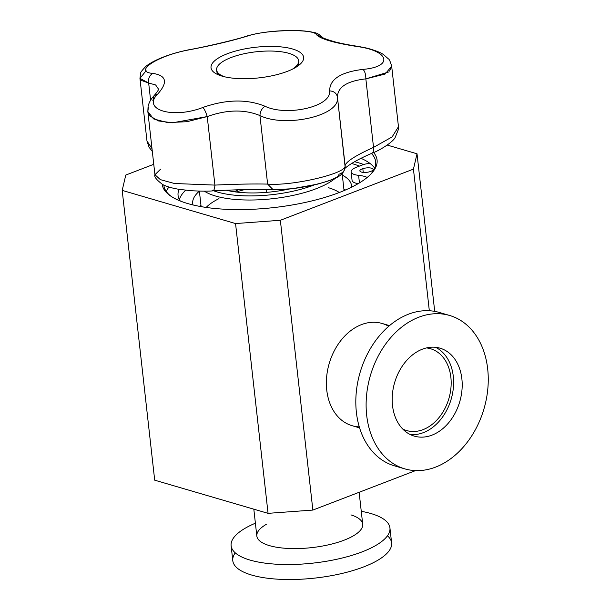 <?xml version="1.0" encoding="UTF-8"?>
<svg xmlns="http://www.w3.org/2000/svg" width="610" height="610" viewBox="0 0 610 610"><rect width="100%" height="100%" fill="white"/><g stroke="black" fill="none" stroke-linecap="round" stroke-linejoin="round"><path stroke-width="0.91" d="M335.477 178.12A71.919 23.767 173.6 0 1 269.849 198.997A71.919 23.767 173.6 0 1 204.342 191.143A71.919 23.767 173.6 0 0 269.849 198.997A71.919 23.767 173.6 0 0 335.477 178.12M236.055 191.998A71.919 23.767 173.6 0 1 245.014 189.527A71.919 23.767 173.6 0 0 236.055 191.998M140.369 79.575L139.949 78.377L148.665 83.013C148.085 78.675 149.427 75.472 152.706 73.391C132.644 71.759 158.112 55.373 189.329 49.822L189.664 49.616L189.329 49.822C213.416 45.224 233.073 40.557 248.3 35.799C266.395 29.631 313.662 28.731 316.285 34.503C320.113 38.895 333.899 42.929 357.651 46.612C389.622 50.958 393.374 66.787 363.041 69.38C340.807 72.079 329.667 79.247 329.636 90.875L329.606 92.026C329.858 106.986 286.357 116.556 264.984 106.239C261.865 108.367 260.188 111.477 259.944 115.572C284.977 127.848 338.58 116.068 337.452 98.484L337.444 97.15C336.651 93.307 334.051 91.21 329.636 90.875L329.606 92.026C329.858 106.986 286.357 116.556 264.984 106.239C246.898 98.919 226.226 99.316 202.977 107.421C173.217 119.118 141.68 109.891 157.624 94.153C168.169 82.319 166.53 75.404 152.706 73.391C132.644 71.759 158.112 55.373 189.329 49.822C213.416 45.224 233.073 40.557 248.3 35.799C266.395 29.631 313.662 28.731 316.285 34.503C320.113 38.895 333.899 42.929 357.651 46.612L358.238 46.406L357.651 46.612C389.622 50.958 393.374 66.787 363.041 69.38C340.807 72.079 329.667 79.247 329.636 90.875C334.051 91.21 336.651 93.307 337.444 97.15L345.054 166.263C345.062 173.911 291.527 186.233 267.622 184.09L273.15 189.718L292.068 188.749L317.444 184.174C332.358 179.851 344.238 177.098 345.176 166.469L345.176 166.408M399.687 467.024A79.902 59.185 -73.7 0 1 360.083 372.527A79.902 59.185 -73.7 0 1 444.385 314.28M268.057 513.346L312.861 510.074L280.356 220.286L235.552 223.557L268.057 513.346L235.552 223.557L280.356 220.286L413.443 169.123L417.026 153.789L387.22 145.066L417.026 153.789L434.709 311.367L417.026 153.789L413.443 169.123L429.326 310.742L413.443 169.123L280.356 220.286L312.861 510.074L415.54 470.6L312.861 510.074L268.057 513.346L154.696 480.177L122.191 190.389L235.552 223.557L122.191 190.389L154.696 480.177L268.057 513.346M266.547 192.363L266.227 189.496L266.547 192.363M146.972 140.971L152.012 148.68L146.972 140.971L139.949 78.377L146.11 70.73M152.851 100.673L154.094 95.656L157.624 94.153C168.169 82.319 166.53 75.404 152.706 73.391C149.427 75.472 148.085 78.675 148.665 83.013L155.642 84.965L158.516 89.136L155.642 84.965L148.665 83.013L150.601 100.231L148.665 83.013L140.91 80.253M171.189 196.389A106.544 35.212 173.6 0 1 163.899 185.463A106.544 35.212 173.6 0 1 163.869 185.127A106.544 35.212 -6.4 0 0 171.189 196.389M371.467 153.491A106.544 35.212 173.6 0 1 375.661 161.711A106.544 35.212 173.6 0 1 370.971 173.98A106.544 35.212 -6.4 0 0 371.467 153.491M374.662 168.147A106.544 35.212 -6.4 0 0 361.021 158.341M168.917 187.026A106.544 35.212 -6.4 0 0 166.301 191.517M125.782 175.055L153.766 164.296L125.782 175.055L122.191 190.389L125.782 175.055M359.13 492.285L362.714 524.188A53.268 17.606 173.6 0 1 328.996 544.707A53.268 17.606 173.6 0 1 269.445 545.63A53.268 17.606 173.6 0 1 256.833 536.068L253.821 509.175M363.712 164.509A113.201 37.416 -6.4 0 0 354.639 161.711A113.201 37.416 -6.4 0 1 363.712 164.509M288.972 189.077A60.176 19.886 173.6 0 1 226.066 190.152A60.176 19.886 173.6 0 0 288.972 189.077M287.371 71.355A46.596 15.402 -6.4 0 0 272.853 46.421A46.596 15.402 -6.4 0 0 211.754 69.914A46.596 15.402 -6.4 0 0 287.371 71.355A46.596 15.402 173.6 0 1 215.902 73.635A46.596 15.402 173.6 0 1 255.613 47.26A46.596 15.402 173.6 0 1 300.173 64.18A46.596 15.402 173.6 0 1 287.371 71.355M363.24 172.394L362.82 168.657L363.24 172.394M362.401 164.959A10.652 3.523 173.6 0 1 369.904 163.373A10.652 3.523 173.6 0 0 362.401 164.959L356.507 167.224L362.401 164.959M426.443 347.929A42.616 31.567 -73.7 0 1 430.568 348.745A42.616 31.567 -73.7 0 1 448.899 398.513A42.616 31.567 -73.7 0 1 406.634 430.546A42.616 31.567 -73.7 0 1 402.714 429.013A42.616 31.567 -73.7 0 0 448.899 398.513A42.616 31.567 -73.7 0 0 426.443 347.929M322.583 37.431L316.285 34.503L322.583 37.431M342.317 175.116A79.902 26.413 173.6 0 1 351.543 185.661A79.902 26.413 173.6 0 1 351.581 187.171A79.902 26.413 173.6 0 0 342.317 175.116M193.019 204.96A79.902 26.413 173.6 0 1 192.729 203.481A79.902 26.413 173.6 0 1 199.386 191.143A79.902 26.413 173.6 0 0 193.019 204.96M343.887 189.1A79.902 26.413 173.6 0 1 345.466 189.992M199.607 206.355A79.902 26.413 173.6 0 1 200.949 205.135M218.174 73.063A41.282 13.649 -6.4 0 0 224.617 76.791A41.282 13.649 -6.4 0 1 218.174 73.063A41.282 13.649 -6.4 0 1 216.611 69.944A41.282 13.649 -6.4 0 1 256.116 51.789A41.282 13.649 -6.4 0 1 298.664 60.741A41.282 13.649 -6.4 0 1 292.381 69.189A41.282 13.649 -6.4 0 0 263.428 51.187A41.282 13.649 -6.4 0 0 218.174 73.063M388.448 72.056L365.847 78.873L373.533 147.391L365.847 78.873C347.075 80.993 337.612 87.085 337.444 97.15L337.452 98.484C338.58 116.068 284.969 127.856 259.936 115.572C260.188 111.477 261.873 108.367 264.984 106.239C246.898 98.919 226.226 99.316 202.977 107.421C204.602 109.457 206.02 112.514 207.225 116.579C226.92 109.548 244.496 109.213 259.936 115.572L267.622 184.09C252.86 183.793 235.292 184.128 214.911 185.097C214.629 189.237 213.767 191.128 212.326 190.77L243.71 189.557L273.059 189.71L267.622 184.09C291.527 186.233 345.062 173.911 345.054 166.263L345.13 165.668C345.977 161.658 355.447 155.565 373.533 147.391L373.221 152.736L373.533 147.391C355.447 155.565 345.977 161.658 345.13 165.668C345.26 170.03 343.209 172.882 338.985 174.224L338.878 174.696C338.131 180.758 294.691 190.785 274.34 189.588M389.935 527.917A79.902 26.413 173.6 0 0 361.265 511.317A79.902 26.413 173.6 0 1 367.075 549.839A79.902 26.413 173.6 0 1 250.031 560.079A79.902 26.413 173.6 0 1 231.114 545.729A79.902 26.413 173.6 0 1 255.392 523.197A79.902 26.413 173.6 0 0 250.031 560.079A79.902 26.413 173.6 0 0 339.351 558.691A79.902 26.413 173.6 0 0 389.935 527.917L391.612 542.9A79.902 26.413 173.6 0 1 341.036 573.682A79.902 26.413 173.6 0 1 251.709 575.07A79.902 26.413 173.6 0 1 232.799 560.72L231.114 545.729M367.205 177.441A23.973 7.922 -6.4 0 0 358.596 175.337A15.448 5.109 173.6 0 1 356.507 167.224A15.448 5.109 -6.4 0 0 351.116 171.868A15.448 5.109 -6.4 0 0 358.596 175.337L359.442 182.886M179.073 189.313A97.752 32.307 -6.4 0 0 180.301 201.018A97.752 32.307 173.6 0 1 178.074 195.421A97.752 32.307 173.6 0 1 179.073 189.313M362.172 168.886A6.657 2.204 -6.4 0 0 364.254 172.447A6.657 2.204 -6.4 0 0 372.985 169.092A6.657 2.204 -6.4 0 0 362.172 168.886M322.728 37.622C319.61 34.427 316.491 32.681 313.372 32.383C308.271 31.186 301.607 30.553 293.379 30.5C275.438 30.492 259.929 32.338 246.859 36.036L246.821 36.051C237.168 39.543 201.254 47.733 189.664 49.616C168.093 53.832 152.241 60.992 145.714 66.536C142.069 70.348 140.399 72.521 140.689 73.07L139.949 78.37M339.343 192.493A108.138 35.738 -6.4 0 0 371.665 173.232A108.138 35.738 -6.4 0 0 373.61 152.569A108.138 35.738 173.6 0 1 339.343 192.493A108.138 35.738 173.6 0 1 226.508 209.314A108.138 35.738 173.6 0 1 162.161 184.266A108.138 35.738 -6.4 0 0 170.35 195.818A108.138 35.738 -6.4 0 0 339.343 192.493M373.533 147.391L392.116 136.915L398.467 126.735L392.116 136.922L373.533 147.391M391.673 66.185L389.592 71.08M314.15 184.967A68.716 22.715 173.6 0 1 213.736 190.808A68.716 22.715 -6.4 0 0 314.15 184.967M345.13 165.668L337.444 97.15C337.612 87.085 347.075 80.993 365.847 78.873C365.832 74.527 364.902 71.362 363.041 69.38C364.902 71.362 365.832 74.527 365.847 78.873L385.062 74.077L391.681 66.261C390.308 61.526 389.203 59.056 388.356 58.85L384.003 54.992C381.395 52.818 375.737 50.531 367.037 48.137L358.238 46.406C350.041 45.209 342.423 43.737 335.37 41.983C326.876 39.513 322.56 37.957 322.438 37.324M387.464 535.778A79.902 26.413 173.6 0 1 351.421 570.998A79.902 26.413 173.6 0 1 251.709 575.07A79.902 26.413 173.6 0 1 235.262 552.851M359.427 166.103A106.01 35.037 -6.4 0 0 352.389 163.716A106.01 35.037 -6.4 0 0 351.612 163.495M328.149 187.628A71.919 23.767 173.6 0 1 339.312 192.501M206.165 207.438A71.919 23.767 173.6 0 1 218.967 198.639M359.275 426.863A53.268 39.459 -73.7 0 1 329.209 363.491A53.268 39.459 -73.7 0 1 388.692 326.327M218.921 75.06A41.282 13.649 173.6 0 1 216.748 70.653M298.687 61.457A41.282 13.649 173.6 0 1 297.543 66.238M234.331 191.761A48.533 16.043 173.6 0 1 238.708 189.679M358.146 183.656A15.448 5.109 173.6 0 1 352.069 180.354L351.116 171.868M410.141 434.488A45.811 33.931 106.3 0 0 451.171 399.176A45.811 33.931 106.3 0 0 435.647 347.319A45.811 33.931 106.3 0 1 451.171 399.176A45.811 33.931 106.3 0 1 410.141 434.488M359.587 427.884L352.115 425.696A53.268 39.459 -73.7 0 1 329.209 363.491A53.268 39.459 -73.7 0 1 382.035 323.445L389.508 325.626M212.326 190.77C213.767 191.128 214.629 189.237 214.911 185.097L207.225 116.579L214.911 185.097C235.292 184.128 252.86 183.793 267.622 184.09L259.936 115.572C244.496 109.213 226.92 109.548 207.225 116.579C206.02 112.514 204.609 109.457 202.977 107.421C173.217 119.118 141.68 109.891 157.624 94.153L153.979 95.778C150.83 99.186 148.863 102.777 148.07 106.559L147.841 111.523L153.56 118.919L167.636 122.587L186.942 121.71L207.225 116.579L172.477 122.801L158.364 120.917L149.755 115.877L147.841 111.523L148.421 107.269M185.646 190.213A97.752 32.307 -6.4 0 0 179.401 199.577M212.783 190.869C208.475 191.281 201.384 191.235 191.517 190.739L179.714 189.42C172.76 188.36 167.14 186.759 162.847 184.632C156.572 179.996 153.933 176.694 154.932 174.727L160.369 179.645L174.475 183.503L214.911 185.097L174.475 183.503L160.377 179.645L154.932 174.727L160.537 169.191M422.372 349.194A45.811 33.931 106.3 0 0 392.421 394.129A45.811 33.931 106.3 0 0 414.327 436.127A45.811 33.931 106.3 0 0 459.757 401.685A45.811 33.931 106.3 0 0 440.054 348.188A45.811 33.931 106.3 0 0 422.372 349.194A45.811 33.931 -73.7 0 1 459.635 402.097A45.811 33.931 -73.7 0 1 399.565 425.193A45.811 33.931 -73.7 0 1 422.372 349.194M487.68 368.905A79.902 59.185 -73.7 0 1 404.75 468.854A79.902 59.185 -73.7 0 1 370.384 375.539A79.902 59.185 -73.7 0 1 449.631 315.469A79.902 59.185 -73.7 0 1 487.68 368.905A79.902 59.185 106.3 0 0 389.66 338.885A79.902 59.185 106.3 0 0 404.224 468.693A79.902 59.185 106.3 0 0 487.68 368.905M404.75 468.854L394.441 465.834A79.902 59.185 -73.7 0 1 360.083 372.527A79.902 59.185 -73.7 0 1 439.322 312.457L449.631 315.469M344.627 168.795C345.397 167.674 353.06 161.124 373.213 152.736L372.39 152.721M350.948 514.878A53.268 17.606 173.6 0 1 343.621 540.368A53.268 17.606 173.6 0 1 269.445 545.63A53.268 17.606 173.6 0 1 266.242 524.379M199.379 191.105L201.117 206.63M342.149 173.606L344.055 190.594M298.824 62.167L298.664 60.741M216.771 71.37L216.611 69.944M158.524 89.243L158.516 89.09C158.775 89.67 157.304 91.858 154.094 95.656M373.221 152.736C379.733 150.319 392.451 142.427 395.066 137.715L398.505 129.198L398.467 126.743L391.681 66.261M146.987 141.085L149.092 147.269L152.317 151.44M154.932 174.719L147.841 111.523"/></g></svg>
